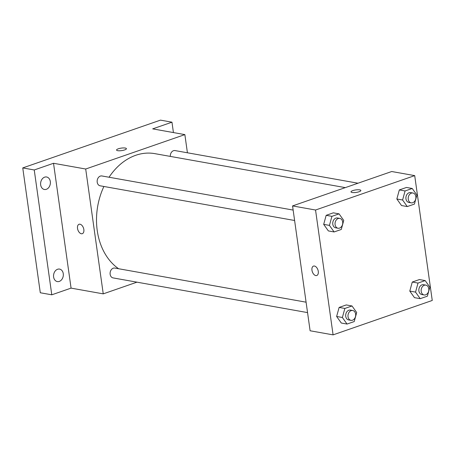 <?xml version="1.0" encoding="UTF-8"?>
<svg xmlns="http://www.w3.org/2000/svg" width="455" height="455" viewBox="0 0 455 455"><rect width="100%" height="100%" fill="white"/><g stroke="black" fill="none" stroke-linecap="round" stroke-linejoin="round"><path stroke-width="0.68" d="M136.961 282.163L103.245 293.862L71.071 288.123L51.785 294.812L40.296 292.764L22.75 167.918L160.473 120.131L171.967 122.185L173.429 132.576M51.785 294.812L34.244 169.971L22.75 167.918M34.244 169.971L53.525 163.282L85.699 169.021L184.861 134.612L152.687 128.873L171.967 122.185M116.56 150.053A4.977 1.263 172 0 1 119.733 148.398A4.977 1.263 172 0 1 125.279 148.046A4.977 1.263 172 0 1 126.422 148.666A4.977 1.263 172 0 1 121.667 150.611A4.977 1.263 172 0 1 116.56 150.048A4.977 1.263 172 0 1 119.728 148.398A4.977 1.263 172 0 1 125.279 148.046A4.977 1.263 172 0 1 126.422 148.666M57.586 269.263A6.342 4.846 -79.9 0 1 59.554 269.093A6.342 4.846 -79.9 0 1 63.336 274.917A6.342 4.846 -79.9 0 1 59.292 281.412A6.342 4.846 -79.9 0 1 57.324 281.582A6.342 4.846 -79.9 0 1 53.542 275.758A6.342 4.846 -79.9 0 1 57.586 269.263M44.641 177.154A6.342 4.846 -79.9 0 1 46.609 176.989A6.342 4.846 -79.9 0 1 50.391 182.813A6.342 4.846 -79.9 0 1 46.347 189.308A6.342 4.846 -79.9 0 1 44.38 189.479A6.342 4.846 -79.9 0 1 40.597 183.655A6.342 4.846 -79.9 0 1 44.641 177.154M71.071 288.123L53.525 163.282M345.305 187.625L154.865 153.648A61.544 47.041 100.1 0 0 109.052 177.24M103.894 186.47A61.544 47.041 100.1 0 0 118.618 268.74M103.245 293.862L85.699 169.021M184.861 134.612L187.414 152.783M306.09 302.188L114.825 268.063A4.994 3.816 100.1 0 0 110.19 272.312A4.994 3.816 100.1 0 0 113.067 277.903L307.552 312.596M358.005 183.217L175.038 150.577A4.994 3.816 100.1 0 0 170.318 156.406M293.145 210.079L101.88 175.96A4.994 3.816 100.1 0 0 97.245 180.208A4.994 3.816 100.1 0 0 100.123 185.799L294.607 220.493M82.315 233.682A4.977 2.952 70.9 0 1 77.526 228.416A4.977 2.952 70.9 0 1 79.051 224.281A4.977 2.952 70.9 0 1 83.47 228.012A4.977 2.952 70.9 0 1 82.315 233.682A4.977 2.952 70.9 0 1 77.521 228.416A4.977 2.952 70.9 0 1 79.051 224.281M292.559 205.922L391.721 171.518L414.704 175.619L432.25 300.459L333.088 334.869L315.542 210.022L292.559 205.922L310.105 330.768L333.088 334.869M315.542 210.022L414.704 175.619M350.998 191.874A4.977 1.263 172 0 1 354.172 190.224A4.977 1.263 172 0 1 359.717 189.871A4.977 1.263 172 0 1 360.861 190.486A4.977 1.263 172 0 1 356.106 192.431A4.977 1.263 172 0 1 350.998 191.874A4.977 1.263 172 0 1 354.166 190.224A4.977 1.263 172 0 1 359.717 189.866A4.977 1.263 172 0 1 360.861 190.491M347.051 324.057L341.307 323.033L336.632 316.47L339.117 307.426L346.272 304.941L339.117 307.426L336.632 316.47L342.376 317.493L344.862 308.45L352.016 305.97L356.692 312.528L354.212 321.571L347.051 324.057L342.376 317.493M407.271 206.564L401.52 205.541L396.845 198.983L399.331 189.934L406.486 187.454L399.331 189.934L396.845 198.983L402.595 200.007L405.075 190.963L412.23 188.478L416.905 195.041L414.425 204.085L407.271 206.564L402.595 200.007M334.107 231.953L328.362 230.924L323.687 224.366L326.172 215.323L333.327 212.838L326.172 215.323L323.687 224.366L329.437 225.39L331.917 216.347L339.072 213.861L343.747 220.425L341.267 229.468L334.107 231.953L329.437 225.39M420.215 298.673L414.465 297.65L409.79 291.086L412.275 282.043L419.43 279.558L412.275 282.043L409.79 291.086L415.54 292.11L418.02 283.067L425.175 280.581L429.85 287.145L427.37 296.188L420.215 298.673L415.54 292.11M316.754 275.508A4.977 2.952 70.9 0 1 311.965 270.242A4.977 2.952 70.9 0 1 313.489 266.101A4.977 2.952 70.9 0 1 317.909 269.838A4.977 2.952 70.9 0 1 316.754 275.508A4.977 2.952 70.9 0 1 311.959 270.242A4.977 2.952 70.9 0 1 313.489 266.101M425.869 285.12L423.571 284.711A4.994 3.816 100.1 0 0 418.936 288.959A4.994 3.816 100.1 0 0 421.819 294.544L424.117 294.959A4.994 3.816 100.1 0 0 428.792 288.72A4.994 3.816 100.1 0 0 425.869 285.12A4.994 3.816 100.1 0 0 421.233 289.369A4.994 3.816 100.1 0 0 424.117 294.959M418.02 283.067L412.275 282.043M425.175 280.581L419.43 279.558M414.465 297.65L409.79 291.086M352.71 310.503L350.413 310.094A4.994 3.816 100.1 0 0 345.777 314.342A4.994 3.816 100.1 0 0 348.655 319.933L350.959 320.343A4.994 3.816 100.1 0 0 355.634 314.104A4.994 3.816 100.1 0 0 352.71 310.503A4.994 3.816 100.1 0 0 348.075 314.752A4.994 3.816 100.1 0 0 350.959 320.343M344.862 308.45L339.117 307.426M352.016 305.97L346.272 304.941M341.307 323.033L336.632 316.47M412.924 193.011L410.626 192.601A4.994 3.816 100.1 0 0 405.991 196.85A4.994 3.816 100.1 0 0 408.874 202.441L411.172 202.85A4.994 3.816 100.1 0 0 415.847 196.611A4.994 3.816 100.1 0 0 412.924 193.011A4.994 3.816 100.1 0 0 408.289 197.26A4.994 3.816 100.1 0 0 411.172 202.85M405.075 190.963L399.331 189.934M412.23 188.478L406.486 187.454M401.52 205.541L396.845 198.983M339.766 218.4L337.468 217.99A4.994 3.816 100.1 0 0 332.833 222.233A4.994 3.816 100.1 0 0 335.71 227.824L338.014 228.234A4.994 3.816 100.1 0 0 342.689 222A4.994 3.816 100.1 0 0 339.766 218.4A4.994 3.816 100.1 0 0 335.13 222.649A4.994 3.816 100.1 0 0 338.014 228.234M331.917 216.347L326.172 215.323M339.072 213.861L333.327 212.838M328.362 230.924L323.687 224.366"/></g></svg>
